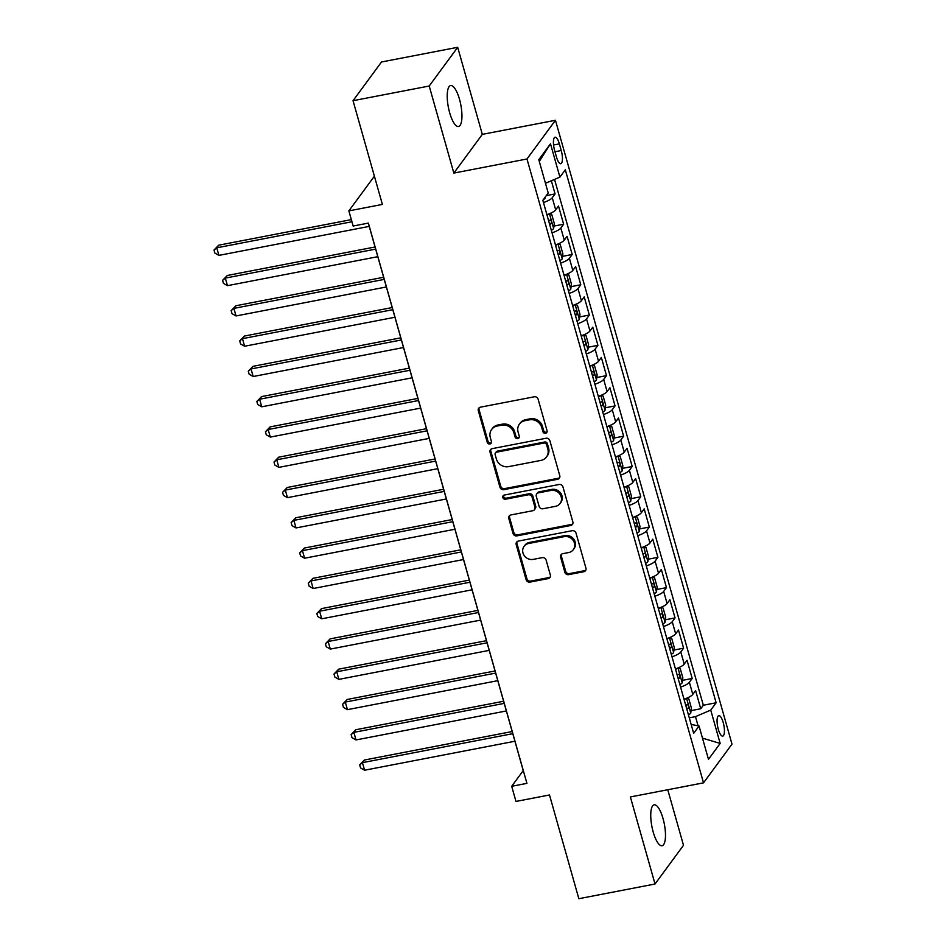 <?xml version="1.0" encoding="UTF-8"?>
<svg xmlns="http://www.w3.org/2000/svg" width="946" height="946" viewBox="0 0 946 946"><rect width="100%" height="100%" fill="white"/><g stroke="black" fill="none" stroke-linecap="round" stroke-linejoin="round"><path stroke-width="1.42" d="M545.558 433.256A2.235 2.058 -143.7 0 0 547.06 430.773L538.12 399.188A3.193 2.933 -143.7 0 0 534.289 396.788L480.45 407.17A3.193 2.933 -143.7 0 0 478.309 410.718L487.237 442.302A2.235 2.058 -143.7 0 0 491.14 443.225A2.235 2.058 -143.7 0 0 491.423 441.498L490.276 437.407A10.229 9.389 -143.7 0 1 491.601 429.508A10.229 9.389 -143.7 0 1 497.147 426.055L501.64 425.192A10.229 9.389 -143.7 0 1 513.903 432.854L515.062 436.946A2.235 2.058 -143.7 0 0 518.952 437.868A2.235 2.058 -143.7 0 0 519.248 436.13L518.089 432.05A10.229 9.389 -143.7 0 1 519.413 424.139A10.229 9.389 -143.7 0 1 524.971 420.686L529.453 419.823A10.229 9.389 -143.7 0 1 541.715 427.497L542.874 431.577A2.235 2.058 -143.7 0 0 545.558 433.256M519.413 424.139L520.182 423.099A10.229 9.389 -143.7 0 1 525.74 419.646L530.221 418.782A10.229 9.389 -143.7 0 1 542.484 426.445L543.643 430.536A2.235 2.058 -143.7 0 0 547.06 431.908M479.173 407.773A3.193 2.933 -143.7 0 0 479.078 409.677L488.006 441.262A2.235 2.058 -143.7 0 0 491.435 442.633M491.601 429.508L492.369 428.455A10.229 9.389 -143.7 0 1 497.915 425.002L502.409 424.139A10.229 9.389 -143.7 0 1 514.671 431.814L515.83 435.893A2.235 2.058 -143.7 0 0 519.248 437.277M663.04 818.586A20.847 6.338 79.1 0 0 654.171 804.81A20.847 6.338 79.1 0 0 653.189 831.983A20.847 6.338 79.1 0 0 662.058 845.759A20.847 6.338 79.1 0 0 663.04 818.586M459.508 99.33A20.847 6.338 79.1 0 0 450.639 85.554A20.847 6.338 79.1 0 0 449.657 112.728A20.847 6.338 79.1 0 0 458.538 126.504A20.847 6.338 79.1 0 0 459.508 99.33M723.205 722.519A10.43 3.169 79.1 0 0 718.771 715.625A10.43 3.169 79.1 0 0 718.286 729.212A10.43 3.169 79.1 0 0 722.72 736.106A10.43 3.169 79.1 0 0 723.205 722.519M564.857 572.247A3.193 2.933 -143.7 0 0 568.688 574.648L583.788 571.727A3.193 2.933 -143.7 0 0 585.941 568.179L576.019 533.106A3.193 2.933 -143.7 0 0 572.188 530.706L518.349 541.088A3.193 2.933 -143.7 0 0 516.197 544.636L526.13 579.709A3.193 2.933 -143.7 0 0 529.961 582.109L548.207 578.597A3.193 2.933 -143.7 0 0 550.347 575.038L546.102 560.032A3.193 2.933 -143.7 0 0 542.271 557.632L533.225 559.382A8.549 7.84 -143.7 0 1 524.238 555.621A8.549 7.84 -143.7 0 1 524.084 546.362A8.549 7.84 -143.7 0 1 528.719 543.477L564.171 536.642A8.549 7.84 -143.7 0 1 573.158 540.403A8.549 7.84 -143.7 0 1 573.311 549.661A8.549 7.84 -143.7 0 1 568.664 552.547L562.764 553.682A3.193 2.933 -143.7 0 0 560.611 557.229L564.857 572.247L565.625 571.195A3.193 2.933 -143.7 0 0 569.457 573.595L584.569 570.686A3.193 2.933 -143.7 0 0 585.846 570.083M429.212 86.015L453.844 173.083L482.318 134.367L457.687 47.3L429.212 86.015L353.035 100.702L382.385 204.431L348.861 210.887L353.154 226.035L368.384 223.102L526.922 783.359L511.691 786.292L515.972 801.439L549.496 794.971L578.846 898.7L655.022 884.013L683.497 845.298L667.77 789.744M453.844 173.083L526.981 158.987L703.517 782.85L630.379 796.946L655.022 884.013M557.632 479.279A3.193 2.933 -143.7 0 0 559.784 475.732L549.863 440.659A3.193 2.933 -143.7 0 0 546.031 438.258L492.192 448.641A3.193 2.933 -143.7 0 0 490.04 452.188L499.961 487.261A3.193 2.933 -143.7 0 0 503.792 489.661L557.632 479.279L558.4 478.238A3.193 2.933 -143.7 0 0 559.689 477.635M562.941 486.883L572.862 521.956A3.193 2.933 -143.7 0 1 570.71 525.503L516.871 535.885A3.193 2.933 -143.7 0 1 513.039 533.485L508.794 518.479A3.193 2.933 -143.7 0 1 510.946 514.931L532.775 510.722A3.193 2.933 -143.7 0 0 534.928 507.174L532.113 497.218A3.193 2.933 -143.7 0 0 528.282 494.817L505.554 499.204A2.235 2.058 -143.7 0 1 503.154 495.787A2.235 2.058 -143.7 0 1 504.372 495.042L559.11 484.482A3.193 2.933 -143.7 0 1 562.941 486.883M353.035 100.702L381.498 61.987L457.687 47.3M691.077 710.623L700.75 708.755L695.617 690.58L692.803 694.399L689.374 682.291A13.031 3.358 164.2 0 1 680.576 687.103M682.504 680.34L692.188 678.471L687.044 660.296L684.23 664.116L680.813 652.007A13.031 3.358 164.2 0 1 672.003 656.82M673.93 650.056L683.615 648.187L678.471 630.012L675.669 633.832L672.239 621.723A13.031 3.358 164.2 0 1 663.442 626.536M665.357 619.772L675.042 617.904L669.91 599.729L667.096 603.548L663.666 591.439A13.031 3.358 164.2 0 1 654.869 596.252M656.796 589.488L666.481 587.62L661.337 569.445L658.522 573.264L655.093 561.155A13.031 3.358 164.2 0 1 646.295 565.968M648.223 559.204L657.908 557.336L652.764 539.161L649.961 542.98L646.532 530.872A13.031 3.358 164.2 0 1 637.734 535.684M639.65 528.92L649.334 527.052L644.191 508.877L641.388 512.697L637.959 500.588A13.031 3.358 164.2 0 1 629.161 505.401M631.088 498.637L640.773 496.768L635.629 478.593L632.815 482.413L629.386 470.304A13.031 3.358 164.2 0 1 620.588 475.117M622.515 468.353L632.2 466.484L627.056 448.309L624.242 452.129L620.824 440.02A13.031 3.358 164.2 0 1 612.027 444.833M613.942 438.057L623.627 436.201L618.483 418.026L615.68 421.845L612.251 409.736A13.031 3.358 164.2 0 1 603.453 414.549M605.369 407.773L615.054 405.917L609.922 387.742L607.107 391.561L603.678 379.452A13.031 3.358 164.2 0 1 594.88 384.265M596.808 377.489L606.492 375.633L601.349 357.458L598.534 361.277L595.105 349.157A13.031 3.358 164.2 0 1 586.307 353.981M588.235 347.206L597.919 345.337L592.775 327.174L589.973 330.994L586.544 318.873A13.031 3.358 164.2 0 1 577.746 323.686M579.662 316.922L589.346 315.053L584.202 296.89L581.4 300.71L577.971 288.589A13.031 3.358 164.2 0 1 569.173 293.402M571.1 286.638L580.785 284.77L575.641 266.606L572.827 270.426L569.397 258.305A13.031 3.358 164.2 0 1 560.6 263.118M562.527 256.354L572.212 254.486L567.068 236.323L564.265 240.142L560.836 228.021A13.031 3.358 164.2 0 1 552.038 232.834M553.954 226.07L563.639 224.202L558.495 206.039L555.692 209.858A13.031 3.358 164.2 0 1 546.894 214.671M554.593 150.379L556.485 157.036A10.099 3.075 79.1 0 0 560.777 163.705A10.099 3.075 79.1 0 0 561.25 150.544L559.37 143.887A10.099 3.075 79.1 0 0 555.066 137.217A10.099 3.075 79.1 0 0 554.593 150.379M526.981 158.987L555.456 120.272L731.991 744.124L703.517 782.85M700.75 708.755L703.327 705.255L716.134 702.783L565.306 169.772L559.914 177.103L545.475 183.288M716.134 702.783L710.742 710.103L720.166 743.426L708.471 759.331L699.047 726.02L693.666 733.339L542.838 200.339L548.219 193.008L538.794 159.697L550.489 143.792L559.914 177.103M546.315 195.609L555.066 193.918L552.263 197.738A13.031 3.358 164.2 0 1 543.465 202.55M563.639 224.202L560.836 228.021M572.212 254.486L569.397 258.305M580.785 284.77L577.971 288.589M589.346 315.053L586.544 318.873M597.919 345.337L595.105 349.157M606.492 375.633L603.678 379.452M615.054 405.917L612.251 409.736M623.627 436.201L620.824 440.02M632.2 466.484L629.386 470.304M640.773 496.768L637.959 500.588M649.334 527.052L646.532 530.872M657.908 557.336L655.093 561.155M666.481 587.62L663.666 591.439M675.042 617.904L672.239 621.723M683.615 648.187L680.813 652.007M692.188 678.471L689.374 682.291M703.327 705.255L554.533 179.409M555.066 193.918L551.352 180.769M698.077 725.818L695.476 716.642L689.279 717.837M482.318 134.367L555.456 120.272M368.301 223.114L523.233 770.6L511.691 786.292M374.391 176.181L348.861 210.887M555.456 244.955A13.031 3.358 -15.8 0 0 564.265 240.142M564.029 275.239A13.031 3.358 -15.8 0 0 572.827 270.426M572.602 305.523A13.031 3.358 -15.8 0 0 581.4 300.71M581.175 335.806A13.031 3.358 -15.8 0 0 589.973 330.994M589.736 366.09A13.031 3.358 -15.8 0 0 598.534 361.277M598.31 396.374A13.031 3.358 -15.8 0 0 607.107 391.561M606.883 426.658A13.031 3.358 -15.8 0 0 615.68 421.845M615.444 456.942A13.031 3.358 -15.8 0 0 624.242 452.129M624.017 487.225A13.031 3.358 -15.8 0 0 632.815 482.413M632.59 517.509A13.031 3.358 -15.8 0 0 641.388 512.697M641.163 547.793A13.031 3.358 -15.8 0 0 649.961 542.98M649.725 578.077A13.031 3.358 -15.8 0 0 658.522 573.264M658.298 608.361A13.031 3.358 -15.8 0 0 667.096 603.548M666.871 638.645A13.031 3.358 -15.8 0 0 675.669 633.832M675.432 668.928A13.031 3.358 -15.8 0 0 684.23 664.116M699.047 726.02L691.136 724.423M684.005 699.212A13.031 3.358 -15.8 0 0 692.803 694.399M695.476 716.642L710.742 710.103M539.291 161.435L550.489 143.792M720.166 743.426L702.476 738.14M490.903 449.244A3.193 2.933 -143.7 0 0 490.808 451.147L500.73 486.22A3.193 2.933 -143.7 0 0 504.561 488.621L558.4 478.238M546.599 444.738A2.235 2.058 -143.7 0 0 543.915 443.059L496.65 452.164A2.235 2.058 -143.7 0 0 495.148 454.648L496.366 458.964A10.229 9.389 -143.7 0 0 508.629 466.626L540.935 460.406A10.229 9.389 -143.7 0 0 546.492 456.953A10.229 9.389 -143.7 0 0 547.817 449.043L546.599 444.738L547.367 443.686A2.235 2.058 -143.7 0 0 544.683 442.007L543.915 443.059M495.444 452.921L496.212 451.881A2.235 2.058 -143.7 0 1 497.43 451.124L544.683 442.007M546.492 456.953L547.261 455.901A10.229 9.389 -143.7 0 0 548.585 448.002L547.817 449.043M547.367 443.686L548.585 448.002M509.658 515.535A3.193 2.933 -143.7 0 0 509.563 517.427L513.808 532.444A3.193 2.933 -143.7 0 0 517.651 534.845L571.479 524.462A3.193 2.933 -143.7 0 0 572.768 523.859M534.514 509.646L535.282 508.593A3.193 2.933 -143.7 0 0 535.696 506.122L532.882 496.165A3.193 2.933 -143.7 0 0 529.051 493.765L506.323 498.152L505.554 499.204M503.639 495.337A2.235 2.058 -143.7 0 0 506.323 498.152M555.432 506.347A8.549 7.84 -143.7 0 0 560.079 503.473A8.549 7.84 -143.7 0 0 559.926 494.214A8.549 7.84 -143.7 0 0 550.939 490.454L538.451 492.854A3.193 2.933 -143.7 0 0 536.299 496.402L539.114 506.358A3.193 2.933 -143.7 0 0 542.945 508.759L555.432 506.347M560.079 503.473L560.848 502.421A8.549 7.84 -143.7 0 0 560.694 493.162A8.549 7.84 -143.7 0 0 551.707 489.401L550.939 490.454M536.713 493.93L537.482 492.89A3.193 2.933 -143.7 0 1 539.22 491.814L551.707 489.401M561.475 554.285A3.193 2.933 -143.7 0 0 561.38 556.189L565.625 571.195M573.311 549.661L574.08 548.621A8.549 7.84 -143.7 0 0 573.926 539.362A8.549 7.84 -143.7 0 0 564.939 535.602L564.171 536.642M524.084 546.362L524.853 545.31A8.549 7.84 -143.7 0 1 529.488 542.425L564.939 535.602M517.06 541.691A3.193 2.933 -143.7 0 0 516.965 543.595L526.898 578.668A3.193 2.933 -143.7 0 0 530.73 581.069L548.976 577.545A3.193 2.933 -143.7 0 0 550.253 576.942M545.215 197.099L545.05 198.341A8.632 2.223 164.2 0 1 543.3 199.712M351.333 219.626L218.68 245.203L216.752 247.817L218.893 255.385L369.236 226.401M351.936 221.754L216.752 247.817L214.009 250.063L218.68 245.203M218.893 255.385L214.872 253.09L214.009 250.063M548.905 213.926A8.632 2.223 164.2 0 1 547.025 215.156M549.673 213.619L551.731 214.423L554.297 223.504L553.611 228.625A8.632 2.223 164.2 0 1 551.317 230.304M375.065 246.989L227.253 275.487L225.325 278.1L227.466 285.668L377.809 256.685M549.685 224.545A8.632 2.223 -15.8 0 0 551.033 223.729C551.79 221.624 551.447 220.406 550.004 220.099A8.632 2.223 164.2 0 1 548.656 220.915M375.668 249.117L225.325 278.1L222.582 280.347L227.253 275.487M227.466 285.668L223.445 283.374L222.582 280.347M557.478 244.21A8.632 2.223 164.2 0 1 555.598 245.44M558.246 243.902L560.292 244.707L562.87 253.788L562.184 258.908A8.632 2.223 164.2 0 1 559.89 260.588M383.627 277.273L235.814 305.771L233.899 308.384L236.039 315.952L386.382 286.969M558.258 254.829A8.632 2.223 -15.8 0 0 559.606 254.013C560.351 251.908 560.008 250.69 558.578 250.383A8.632 2.223 164.2 0 1 557.229 251.198M384.23 279.401L233.899 308.384L231.155 310.631L235.814 305.771M236.039 315.952L232.007 313.658L231.155 310.631M566.039 274.494A8.632 2.223 164.2 0 1 564.171 275.724M566.808 274.186L568.865 274.99L571.443 284.072L570.757 289.192A8.632 2.223 164.2 0 1 568.451 290.871M392.2 307.556L244.387 336.055L242.46 338.668L244.612 346.236L394.943 317.253M566.831 285.113A8.632 2.223 -15.8 0 0 568.179 284.297C568.924 282.192 568.581 280.974 567.151 280.666A8.632 2.223 164.2 0 1 565.803 281.482M392.803 309.685L242.46 338.668L239.728 340.915L244.387 336.055M244.612 346.236L240.58 343.942L239.728 340.915M574.612 304.789A8.632 2.223 164.2 0 1 572.744 306.007M575.381 304.47L577.438 305.274L580.004 314.356L579.319 319.476A8.632 2.223 164.2 0 1 577.025 321.155M400.773 337.84L252.96 366.339L251.033 368.952L253.173 376.52L403.516 347.537M575.393 315.396A8.632 2.223 -15.8 0 0 576.741 314.58C577.498 312.476 577.155 311.258 575.712 310.95A8.632 2.223 164.2 0 1 574.364 311.766M401.376 339.969L251.033 368.952L248.29 371.199L252.96 366.339M253.173 376.52L249.153 374.226L248.29 371.199M583.185 335.073A8.632 2.223 164.2 0 1 581.305 336.291M583.954 334.754L586.012 335.558L588.578 344.64L587.892 349.76A8.632 2.223 164.2 0 1 585.598 351.439M409.346 368.124L261.522 396.622L259.606 399.236L261.746 406.804L412.089 377.821M583.966 345.68A8.632 2.223 -15.8 0 0 585.314 344.864C586.059 342.759 585.716 341.541 584.285 341.234A8.632 2.223 164.2 0 1 582.937 342.05M409.949 370.253L259.606 399.236L256.863 401.482L261.522 396.622M261.746 406.804L257.714 404.51L256.863 401.482M591.747 365.357A8.632 2.223 164.2 0 1 589.878 366.575M592.515 365.038L594.573 365.842L597.151 374.923L596.465 380.055A8.632 2.223 164.2 0 1 594.159 381.723M417.907 398.408L270.095 426.906L268.167 429.519L270.32 437.087L420.651 408.104M592.539 375.964A8.632 2.223 -15.8 0 0 593.887 375.148C594.632 373.043 594.289 371.825 592.858 371.518A8.632 2.223 164.2 0 1 591.51 372.334M418.51 400.536L268.167 429.519L265.436 431.766L270.095 426.906M270.32 437.087L266.287 434.793L265.436 431.766M600.32 395.641A8.632 2.223 164.2 0 1 598.451 396.859M601.088 395.322L603.146 396.126L605.712 405.207L605.038 410.339A8.632 2.223 164.2 0 1 602.732 412.007M426.48 428.692L278.668 457.19L276.74 459.803L278.881 467.371L429.224 438.388M601.1 406.248A8.632 2.223 -15.8 0 0 602.448 405.432C603.205 403.327 602.862 402.109 601.42 401.802A8.632 2.223 164.2 0 1 600.071 402.618M427.084 430.82L276.74 459.803L273.997 462.05L278.668 457.19M278.881 467.371L274.86 465.077L273.997 462.05M608.893 425.925A8.632 2.223 164.2 0 1 607.013 427.143M609.662 425.605L611.719 426.41L614.285 435.491L613.599 440.623A8.632 2.223 164.2 0 1 611.305 442.29M435.054 458.976L287.241 487.474L285.314 490.087L287.454 497.655L437.797 468.672M609.673 436.532A8.632 2.223 -15.8 0 0 611.021 435.728C611.766 433.611 611.423 432.393 609.993 432.086A8.632 2.223 164.2 0 1 608.645 432.901M435.657 461.104L285.314 490.087L282.57 492.334L287.241 487.474M287.454 497.655L283.433 495.373L282.57 492.334M617.454 456.209A8.632 2.223 164.2 0 1 615.586 457.426M618.223 455.889L620.28 456.693L622.858 465.787L622.172 470.907A8.632 2.223 164.2 0 1 619.867 472.574M443.615 489.259L295.802 517.758L293.887 520.371L296.027 527.939L446.37 498.968M618.246 466.816A8.632 2.223 -15.8 0 0 619.595 466.011C620.34 463.895 619.997 462.677 618.566 462.369A8.632 2.223 164.2 0 1 617.218 463.185M444.218 491.388L293.887 520.371L291.143 522.618L295.802 517.758M296.027 527.939L291.995 525.657L291.143 522.618M626.027 486.492A8.632 2.223 164.2 0 1 624.159 487.71M626.796 486.173L628.854 486.977L631.42 496.071L630.745 501.191A8.632 2.223 164.2 0 1 628.44 502.858M452.188 519.543L304.375 548.041L302.448 550.655L304.588 558.223L454.931 529.252M626.808 497.099A8.632 2.223 -15.8 0 0 628.156 496.295C628.913 494.179 628.57 492.972 627.127 492.653A8.632 2.223 164.2 0 1 625.791 493.469M452.791 521.672L302.448 550.655L299.705 552.913L304.375 548.041M304.588 558.223L300.568 555.941L299.705 552.913M634.6 516.776A8.632 2.223 164.2 0 1 632.732 518.006M635.369 516.457L637.427 517.261L639.993 526.354L639.307 531.475A8.632 2.223 164.2 0 1 637.013 533.142M460.761 549.827L312.949 578.325L311.021 580.939L313.161 588.518L463.505 559.535M635.381 527.383A8.632 2.223 -15.8 0 0 636.729 526.579C637.486 524.462 637.143 523.256 635.7 522.937A8.632 2.223 164.2 0 1 634.352 523.753M461.364 551.956L311.021 580.939L308.278 583.197L312.949 578.325M313.161 588.518L309.141 586.224L308.278 583.197M643.174 547.06A8.632 2.223 164.2 0 1 641.293 548.29M643.942 546.741L645.988 547.545L648.566 556.638L647.88 561.758A8.632 2.223 164.2 0 1 645.586 563.426M469.322 580.111L321.51 608.609L319.594 611.222L321.735 618.802L472.078 589.819M643.954 557.667A8.632 2.223 -15.8 0 0 645.302 556.863C646.047 554.746 645.704 553.54 644.273 553.221A8.632 2.223 164.2 0 1 642.925 554.037M469.925 582.239L319.594 611.222L316.851 613.481L321.51 608.609M321.735 618.802L317.702 616.508L316.851 613.481M651.735 577.344A8.632 2.223 164.2 0 1 649.867 578.574M652.504 577.036L654.561 577.829L657.139 586.922L656.453 592.042A8.632 2.223 164.2 0 1 654.147 593.71M477.896 610.395L330.083 638.893L328.156 641.506L330.308 649.086L480.639 620.103M652.527 587.963A8.632 2.223 -15.8 0 0 653.875 587.147C654.62 585.03 654.277 583.824 652.846 583.505A8.632 2.223 164.2 0 1 651.498 584.321M478.499 612.523L328.156 641.506L325.424 643.765L330.083 638.893M330.308 649.086L326.275 646.792L325.424 643.765M660.308 607.628A8.632 2.223 164.2 0 1 658.44 608.857M661.077 607.32L663.134 608.112L665.7 617.206L665.026 622.326A8.632 2.223 164.2 0 1 662.72 623.993M486.469 640.678L338.656 669.177L336.729 671.79L338.869 679.37L489.212 650.387M661.088 618.246A8.632 2.223 -15.8 0 0 662.437 617.431C663.193 615.314 662.85 614.108 661.408 613.788A8.632 2.223 164.2 0 1 660.06 614.604M487.072 642.807L336.729 671.79L333.985 674.049L338.656 669.177M338.869 679.37L334.849 677.076L333.985 674.049M668.881 637.911A8.632 2.223 164.2 0 1 667.001 639.141M669.65 637.604L671.707 638.408L674.273 647.49L673.587 652.61A8.632 2.223 164.2 0 1 671.293 654.277M495.042 670.962L347.229 699.461L345.302 702.074L347.442 709.654L497.785 680.671M669.662 648.53A8.632 2.223 -15.8 0 0 671.01 647.714C671.755 645.598 671.412 644.392 669.981 644.084A8.632 2.223 164.2 0 1 668.633 644.888M495.645 673.103L345.302 702.074L342.558 704.332L347.229 699.461M347.442 709.654L343.41 707.36L342.558 704.332M677.442 668.195A8.632 2.223 164.2 0 1 675.574 669.425M678.211 667.888L680.269 668.692L682.846 677.774L682.161 682.894A8.632 2.223 164.2 0 1 679.855 684.561M503.603 701.258L355.791 729.744L353.875 732.37L356.015 739.938L506.347 710.954M678.235 678.814A8.632 2.223 -15.8 0 0 679.583 677.998C680.328 675.882 679.985 674.675 678.554 674.368A8.632 2.223 164.2 0 1 677.206 675.172M504.206 703.386L353.875 732.37L351.132 734.616L355.791 729.744M356.015 739.938L351.983 737.644L351.132 734.616M686.016 698.479A8.632 2.223 164.2 0 1 684.147 699.709M686.784 698.172L688.842 698.976L691.408 708.057L690.734 713.178A8.632 2.223 164.2 0 1 688.428 714.845M512.176 731.542L364.364 760.028L362.436 762.653L364.577 770.221L514.92 741.238M686.796 709.098A8.632 2.223 -15.8 0 0 688.144 708.282C688.901 706.165 688.558 704.959 687.115 704.652A8.632 2.223 164.2 0 1 685.767 705.456M512.779 733.67L362.436 762.653L359.693 764.9L364.364 760.028M364.577 770.221L360.556 767.927L359.693 764.9M555.692 209.858L552.263 197.738M553.564 145.01L559.37 143.887M554.983 151.762L561.25 150.544M542.484 426.445L541.715 427.497M530.221 418.782L529.453 419.823M525.74 419.646L524.971 420.686M515.83 435.893L515.062 436.946M514.671 431.814L513.903 432.854M502.409 424.139L501.64 425.192M497.915 425.002L497.147 426.055M488.006 441.262L487.237 442.302M479.078 409.677L478.309 410.718M543.643 430.536L542.874 431.577M504.561 488.621L503.792 489.661M500.73 486.22L499.961 487.261M490.808 451.147L490.04 452.188M497.43 451.124L496.65 452.164M571.479 524.462L570.71 525.503M517.651 534.845L516.871 535.885M513.808 532.444L513.039 533.485M509.563 517.427L508.794 518.479M535.696 506.122L534.928 507.174M532.882 496.165L532.113 497.218M529.051 493.765L528.282 494.817M539.22 491.814L538.451 492.854M561.38 556.189L560.611 557.229M529.488 542.425L528.719 543.477M548.976 577.545L548.207 578.597M530.73 581.069L529.961 582.109M526.898 578.668L526.13 579.709M516.965 543.595L516.197 544.636M584.569 570.686L583.788 571.727M569.457 573.595L568.688 574.648M545.062 198.211L544.872 197.56M553.635 228.494L549.449 213.713M549.543 224.025L551.033 223.729M562.208 258.778L558.022 243.997M558.105 254.308L559.606 254.013M570.769 289.074L566.583 274.281M566.678 284.592L568.179 284.297M579.342 319.358L575.156 304.565M575.251 314.876L576.741 314.58M587.915 349.642L583.729 334.849M583.812 345.16L585.314 344.864M596.477 379.925L592.302 365.132M592.385 375.444L593.887 375.148M605.05 410.209L600.864 395.416M600.958 405.728L602.448 405.432M613.623 440.493L609.437 425.7M609.531 436.011L611.021 435.728M622.196 470.777L618.01 455.984M618.093 466.295L619.595 466.011M630.757 501.061L626.571 486.268M626.666 496.579L628.156 496.295M639.33 531.345L635.144 516.551M635.239 526.863L636.729 526.579M647.904 561.628L643.718 546.835M643.8 557.147L645.302 556.863M656.465 591.912L652.279 577.119M652.373 587.431L653.875 587.147M665.038 622.196L660.852 607.403M660.947 617.714L662.437 617.431M673.611 652.48L669.425 637.687M669.508 647.998L671.01 647.714M682.172 682.764L677.998 667.971M678.081 678.282L679.583 677.998M690.746 713.048L686.56 698.266M686.654 708.566L688.144 708.282"/></g></svg>
